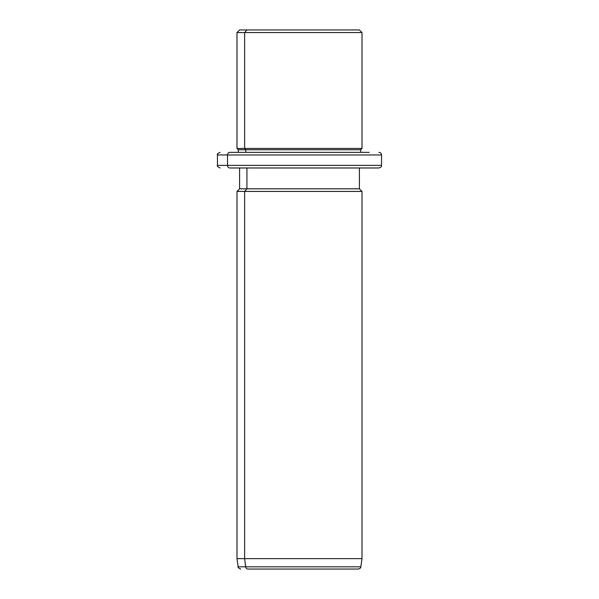 <?xml version="1.0" encoding="UTF-8"?>
<svg xmlns="http://www.w3.org/2000/svg" width="599" height="599" viewBox="0 0 599 599"><rect width="100%" height="100%" fill="white"/><g stroke="black" fill="none" stroke-linecap="round" stroke-linejoin="round"><path stroke-width="0.9" d="M352.07 29.95L246.93 29.95L359.4 29.95L362.006 32.556L244.647 32.556L246.93 29.95L244.647 32.556L236.994 32.556L362.006 32.556L362.006 148.447L244.647 148.447L244.647 32.556L244.647 148.447L236.994 148.447L362.006 148.447L360.703 149.75L245.792 149.75L244.647 148.447L245.792 149.75L238.297 149.75L360.703 149.75L360.703 152.356L369.209 152.356L229.791 152.356A2.606 2.284 90 0 0 227.508 154.961L217.459 154.961L227.508 154.961A2.606 2.284 -90 0 1 229.791 152.356L360.703 152.356M238.297 152.356L238.297 149.75L236.994 148.447L236.994 32.556L239.6 29.95L246.93 29.95M245.792 152.356L245.792 149.75L245.792 152.356M369.209 167.982L229.791 167.982A2.606 2.284 -90 0 1 227.508 165.376A2.606 2.284 90 0 0 229.791 167.982L378.935 167.982C382.551 166.694 381.009 166.155 381.541 165.376L227.508 165.376L381.541 165.376L381.541 154.961L227.508 154.961L227.508 165.376L217.459 165.376L227.508 165.376L227.508 154.961L381.541 154.961C381.398 153.389 380.53 152.52 378.935 152.356M351.081 569.05L247.919 569.05A2.606 2.284 -90 0 1 245.657 566.811L244.647 558.635L244.647 191.418L246.93 188.812L244.647 191.418L244.647 558.635L245.657 566.811A2.606 2.284 90 0 0 247.919 569.05L358.277 569.05C360.134 568.511 360.995 567.762 360.853 566.811L245.657 566.811L360.853 566.811L362.006 558.635L244.647 558.635L362.006 558.635L362.006 191.418L244.647 191.418L362.006 191.418L359.4 188.812L246.93 188.812L246.93 167.982L246.93 188.812L239.6 188.812L359.4 188.812L359.4 167.982M244.647 191.418L236.994 191.418L244.647 191.418M244.647 558.635L236.994 558.635L244.647 558.635M245.657 566.811L238.147 566.811L245.657 566.811M220.065 167.982C217.669 166.881 216.801 166.013 217.459 165.376L217.459 154.961C216.801 154.325 217.669 153.456 220.065 152.356M240.723 569.05C238.492 568.099 237.631 567.35 238.147 566.811L236.994 558.635L236.994 191.418L239.6 188.812L239.6 167.982"/></g></svg>
